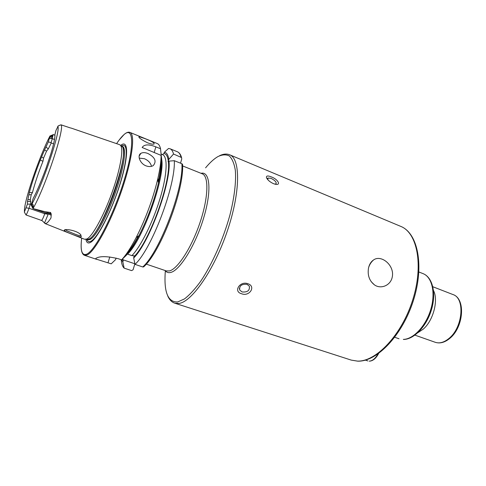 <?xml version="1.0" encoding="UTF-8"?>
<svg xmlns="http://www.w3.org/2000/svg" width="486" height="486" viewBox="0 0 486 486"><rect width="100%" height="100%" fill="white"/><g stroke="black" fill="none" stroke-linecap="round" stroke-linejoin="round"><path stroke-width="0.73" d="M433.476 290.476C438.621 300.154 433.336 320.468 423.324 329.077L417.851 332.734M80.542 234.513L81.344 236.749C79.838 237.751 69.583 233.329 65.61 231.543L64.195 230.358L64.413 230.024C65.847 228.578 77.365 230.783 80.542 234.513M65.525 229.708L66.807 230.729L74.121 233.802C77.9 235.309 80.117 235.874 80.767 235.497L81.016 235.017M368.528 267.944C369.366 264.293 371.055 261.62 373.588 259.931C381.267 254.318 394.808 265.405 392.251 277.05C390.629 285.647 380.647 289.498 374.348 284.796C369.293 280.732 367.355 275.119 368.528 267.944M147.525 142.787C141.165 139.591 138.34 137.544 139.063 136.639L145.302 138.747C151.863 141.274 154.779 143.048 154.044 144.069C152.914 144.421 150.739 143.996 147.525 142.787M146.104 165.878C139.907 163.606 136.949 155.417 140.897 153.345C142.72 152.337 145.053 152.385 147.89 153.485C155.016 157.251 156.814 161.273 153.284 165.55C151.334 166.783 148.941 166.892 146.104 165.878M151.492 166.34C150.678 162.992 148.339 160.453 144.476 158.722L139.209 158.108M274.73 184.085L275.927 183.921C276.807 182.378 275.222 180.537 271.164 178.405L267.944 178.022L267.871 179.771M273.418 183.635C270.016 182.043 267.713 180.099 266.51 177.791C266.049 175.738 267.665 175.446 271.358 176.922C278.028 179.225 281.655 185.931 274.869 184.127L273.418 183.635M247.028 284.34C241.566 283.873 239.142 285.798 239.756 290.112L242.089 291.952C247.556 292.402 249.968 290.464 249.324 286.139L247.028 284.34M241.451 293.69C233.043 291.564 240.017 280.653 247.915 283.733C256.359 286.351 249.318 297.067 241.451 293.69M31.341 205.256L32.89 208.543L45.095 211.726L50.574 212.485L51.255 214.156L50.987 217.971C49.341 220.516 47.968 222.211 46.863 223.056L45.058 223.56L42.574 221.051M49.93 136.031L50.022 135.91C39.111 156.65 23.085 203.895 24.507 211.702L24.306 212.036L26.025 214.964L41.492 220.419C42.221 220.055 43.303 217.825 44.736 213.731L29.008 208.263L30.399 204.102L27.404 204.144L24.507 211.702M53.314 134.92L52.792 134.859L49.766 137.66M70.646 128.018L61.029 124.823L58.265 125.892L55.969 130.442L54.9 134.701C55.179 137.471 53.873 143.722 50.963 153.454L45.818 168.842C40.508 182.967 36.298 192.814 33.194 198.391L31.195 204.977L31.79 204.928C32.519 203.008 33.868 205.341 33.066 206.884L33.091 208.458M85.919 239.385C86.514 242.611 87.966 243.656 90.287 242.526C97.17 239.379 111.804 210.991 120.291 183.325C128.875 155.617 128.407 138.777 120.65 145.442M45.21 223.621L84.576 239.27L86.945 238.972C92.534 236.117 103.573 216.106 111.853 193.033C120.17 169.96 123.784 149.287 120.631 145.436L119.556 144.658L71.047 128.049M121.597 259.84C126.056 255.083 130.922 247.635 136.208 237.502C145.563 219.016 152.701 199.716 157.622 179.589C159.906 169.766 161.066 161.698 161.103 155.386L161.607 158.187C161.935 164.219 160.902 172.433 158.509 182.827C154.044 201.18 147.537 218.773 138.99 235.619C134.403 244.409 130.12 251.019 126.147 255.454L121.597 259.84L118.292 258.728C108.001 256.31 100.894 256.013 96.963 257.835L95.888 258.303L95.73 258.983L111.209 263.831L115.601 259.615L116.087 258.06M96.805 259.421L84.467 255.314L87.073 254.986C94.6 251.839 110.134 223.797 121.142 192.061C132.21 160.325 135.594 134.209 129.908 132.399L157.312 143.577C158.825 144.19 159.9 145.922 160.532 148.759L155.86 146.863C148.783 144.081 144.208 144.287 142.143 147.489L161.103 155.386M53.6 143.844L51.267 142.945L48.296 148.91L46.535 151.195L43.546 158.15L42.944 161.34C38.4 172.822 34.901 183.228 32.447 192.571L31.268 194.655L30.296 199.515L30.74 204.035L31.317 204.242M46.535 151.195L44.591 149.907L41.596 156.899L43.546 158.15M50.022 135.91L48.351 141.894L44.591 149.907M41.596 156.899L40.308 159.985C35.569 171.965 31.906 182.827 29.318 192.578L27.459 201.66L27.404 204.144M27.811 199.716L30.296 199.515M31.268 194.655L28.814 194.825M168.8 159.396L173.532 154.032C172.803 151.17 171.631 149.415 170.021 148.759L168.545 148.467L164.347 152.264C166.674 152.543 168.162 154.925 168.8 159.396L168.077 161.674L168.976 161.139L174.286 160.684L181.886 163.739L182.56 164.462M182.529 164.171C184.577 189.06 160.811 251.845 143.625 266.905L142.75 266.966L135.017 264.36L133.686 258.011L134.136 255.764L131.894 255.624L127.532 254.142C142.914 239.756 165.44 176.898 161.65 159.147M133.686 258.011C149.475 242.496 171.601 181.685 168.976 161.139M135.017 264.36C151.535 249.373 175.798 185.433 174.286 160.684M160.532 148.759L161.37 156.741M122.448 259.026L123.304 259.895L122.861 262.051L124.137 268.132L131.597 270.617L133.073 269.797L134.889 263.764M164.347 152.264L163.976 153.533L162.409 154.566M121.524 259.816L122.861 262.051M121.208 259.706C121.561 263.825 122.533 266.632 124.137 268.132M173.532 154.032L181.576 157.561L181.74 159.013L180.531 163.199M123.304 259.895L134.841 263.783M49.536 138.376L52.348 138.686L51.024 142.647L51.267 142.945M48.351 141.894L51.024 142.647M54.505 139.525L52.348 138.686L52.95 134.762M30.74 204.035L30.399 204.102M26.159 207.838L29.008 208.263C27.781 211.775 26.791 214.004 26.025 214.964M449.131 338.311C462.982 327.224 465.199 298.052 452.934 294.54C465.946 298.623 463.632 327.297 449.848 338.329C444.86 342.472 440 343.802 435.274 342.302C439.623 343.717 444.24 342.387 449.131 338.311M357.441 361.098C376.091 361.857 401.679 335.03 412.657 300.111C423.792 265.228 417.261 232.721 400.701 226.361C417.972 233.14 424.46 265.781 413.434 300.403C402.53 335.073 377.081 361.894 357.714 361.159L351.25 360.108L357.441 361.098M370.174 263.995L369.761 264.378M423.081 273.642C432.649 277.324 436.385 293.265 431.501 309.618C426.684 326.003 414.321 339.301 403.659 339.465L403.337 339.398C413.428 339.264 425.924 325.936 430.803 309.363C435.772 292.809 432.024 276.984 423.081 273.642L418.889 271.99M50.902 215.152L49.201 214.217L50.574 212.485M51.255 214.156L45.095 211.726M50.094 136.359L51.619 135.861M351.25 360.108L174.796 303.197L178.988 303.44C191.97 301.836 214.29 269.675 227.375 230.814C240.57 191.958 240.564 158.661 229.665 154.791C226.591 153.576 223.177 153.916 219.417 155.806M165.349 270.811C163.691 291.958 167.798 302.341 177.669 301.958L184.492 298.908C189.601 294.953 195.008 289.061 200.724 281.23C212.212 264.153 223.293 239.148 229.908 215.073C234.428 197.273 236.263 181.6 235.321 170.27C234.216 163.575 232.229 158.813 229.356 155.988C226.063 154.317 222.217 154.53 217.825 156.638C213.943 158.916 209.861 162.652 205.578 167.834M165.125 270.514C166.54 272.415 168.454 273.047 170.853 272.409C179.984 270.265 195.627 244.901 203.689 217.85C211.866 190.773 210.019 170.926 201.058 173.32M146.262 264.123L166.334 270.927L169.529 270.915C177.864 268.819 191.794 247.21 200.074 222.363C208.427 197.523 208.968 176.157 202.243 173.8L182.572 165.908M81.672 238.116C80.196 250.563 81.855 255.915 86.654 254.19C95.031 250.867 113.548 215.14 124.112 180.361C134.792 145.533 133.638 125.631 123.809 134.786C121.646 136.712 119.246 139.664 116.604 143.643M86.945 239.555C87.674 241.651 88.987 242.222 90.888 241.263C97.425 238.201 111.075 212.09 119.422 185.743C127.854 159.359 128.31 141.663 121.543 145.988L121.281 145.915M87.006 239.562L87.911 239.871L90.117 239.507C95.961 236.621 107.649 215.11 115.862 191.314C124.13 167.506 126.773 147.762 122.478 146.371L121.591 146.019C125.789 147.568 123.061 167.366 114.787 191.12C106.568 214.867 94.94 236.275 89.132 239.173L87.012 239.562M86.702 239.44L88.81 239.106C101.015 235.2 130.655 152.689 122.138 146.547L121.105 145.788M86.49 239.422L85.901 239.379M159.05 178.368L157.835 180.379M33.084 208.421C45.295 187.262 65.203 127.192 61.011 124.823M52.919 134.78L51.024 138.54M31.268 205.268C42.725 185.032 61.351 129.003 57.719 126.336M126.56 254.069C130.199 249.95 134.112 243.96 138.297 236.087M134.093 256.632C149.731 240.983 171.297 180.98 168.332 161.565M142.75 266.966C159.572 252.161 183.751 188.525 181.886 163.739M131.894 255.624C140.715 246.706 152.993 222.078 160.088 198.41C167.227 174.717 167.937 156.583 162.616 154.651L161.188 154.074M122.265 259.196L123.256 260.727M168.29 161.152C167.737 156.431 166.297 153.892 163.976 153.533M181.029 157.075C180.245 154.202 179.018 152.428 177.354 151.747L170.021 148.759M108.02 262.774L109.793 256.918M155.86 146.863L154.153 152.586M58.265 125.892L60.452 124.981M33.066 206.884L31.79 204.928M48.327 213.913L44.518 222.977M48.211 214.253L44.736 213.731L45.052 212.771M27.459 201.66L30.721 201.259M45.872 146.991L48.296 148.91M29.318 192.578L32.447 192.571M40.308 159.985L42.944 161.34M378.624 353.504C375.988 358.437 372.896 360.995 369.354 361.177L369.214 361.153C372.379 361.007 375.283 358.625 377.926 354.002M432.832 286.746L452.934 294.54M414.935 335.146L435.274 342.302M373.588 259.931C371.164 262.033 369.5 264.615 368.588 267.683M138.856 137.125L139.063 136.639M139.148 156.073L140.897 153.345M267.531 178.702L267.944 178.022M267.665 179.364L266.51 177.797M239.373 288.186L239.756 290.112M49.201 214.217L32.89 208.543M50.113 135.952L52.792 134.859M400.701 226.361L229.665 154.791M129.908 132.399C128.334 131.809 126.415 132.49 124.149 134.446L119.027 140.187M121.53 145.994L120.631 145.436M158.509 182.827L157.622 179.589M138.99 235.619L136.208 237.502M160.933 159.548C161.297 164.784 160.41 172.263 158.278 181.989M138.267 236.105C134.118 243.869 130.333 249.689 126.907 253.564M177.354 151.747C179.285 152.555 180.689 154.487 181.576 157.561M81.265 242.393C80.731 249.871 81.8 254.178 84.467 255.314M174.796 303.197C171.673 302.128 169.298 299.643 167.67 295.761M95.73 258.983L95.949 258.285M54.942 135.236L53.235 134.567M42.367 220.863L41.492 220.419M64.201 230.352L65.501 229.708M399.006 338.754L394.753 337.284M371.176 281.661L374.348 284.796M367.896 360.934L365.399 360.126"/></g></svg>
